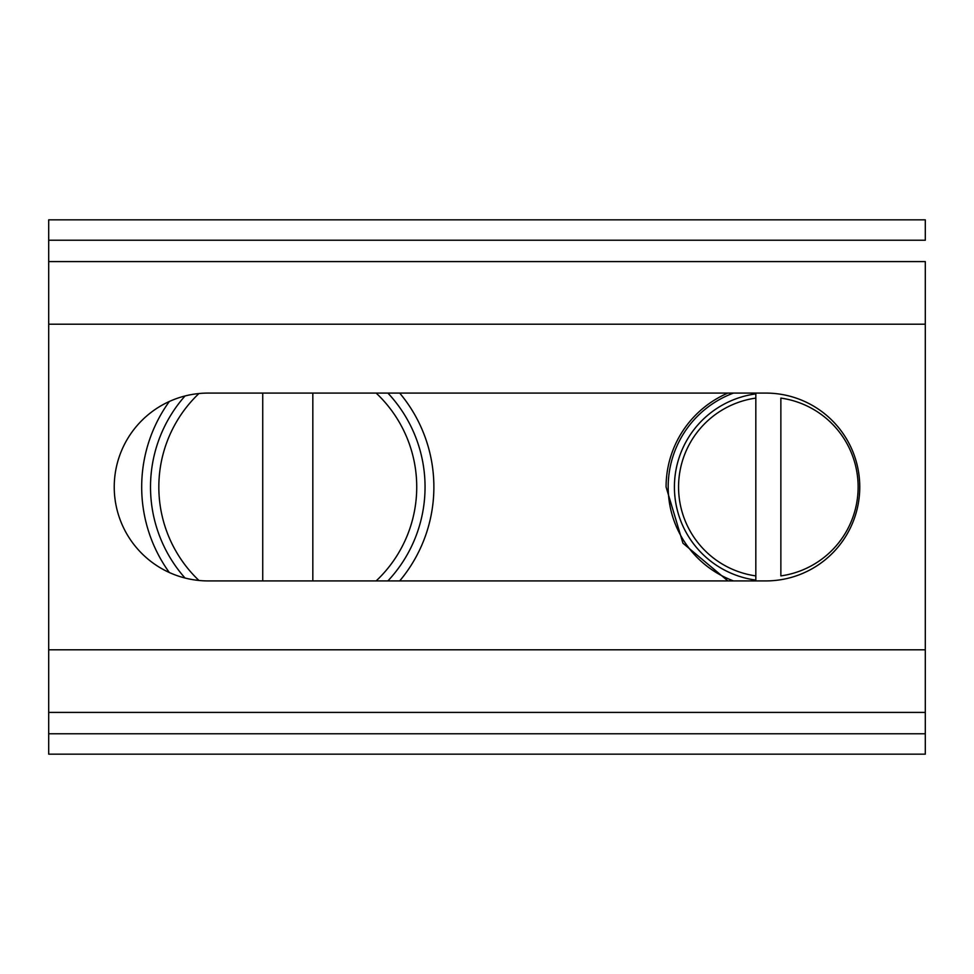 <?xml version="1.0" encoding="UTF-8"?>
<svg xmlns="http://www.w3.org/2000/svg" width="974" height="974" viewBox="0 0 974 974"><rect width="100%" height="100%" fill="white"/><g stroke="black" fill="none" stroke-linecap="round" stroke-linejoin="round"><path stroke-width="1.46" d="M727.907 580.918L682.944 543.212L666.082 487A102.27 102.27 0 0 1 727.87 393.082M733.483 580.918A100.188 100.188 0 0 1 733.483 393.082M755.824 393.898L755.824 575.902A89.778 89.778 0 0 1 755.824 398.098L755.824 393.898A93.942 93.942 0 0 0 755.824 580.102L755.824 575.902L755.824 580.102M780.868 398.098L780.868 575.902A89.778 89.778 0 0 0 780.868 398.098M169.33 572.517A146.1 146.1 0 0 1 169.33 401.483M399.693 393.082A146.1 146.1 0 0 1 399.693 580.918M312.824 393.082L312.824 580.918M262.737 393.082L262.737 580.918M48.7 261.592L925.3 261.592L925.3 754.156L48.7 754.156L48.7 219.844L925.3 219.844L925.3 240.225L48.7 240.225M208.156 393.082L765.844 393.082A93.918 93.918 0 0 1 859.762 487A93.918 93.918 0 0 1 765.844 580.918L208.156 580.918A93.918 93.918 0 0 1 114.238 487A93.918 93.918 0 0 1 208.156 393.082M185.036 578.032A137.273 137.273 0 0 1 185.036 395.968M387.896 393.082A137.273 137.273 0 0 1 387.896 580.918M198.94 580.467A128.958 128.958 0 0 1 198.94 393.533M376.147 393.082A128.958 128.958 0 0 1 376.147 580.918M925.3 733.775L48.7 733.775M925.3 649.792L48.7 649.792M925.3 324.208L48.7 324.208M925.3 712.408L48.7 712.408"/></g></svg>
